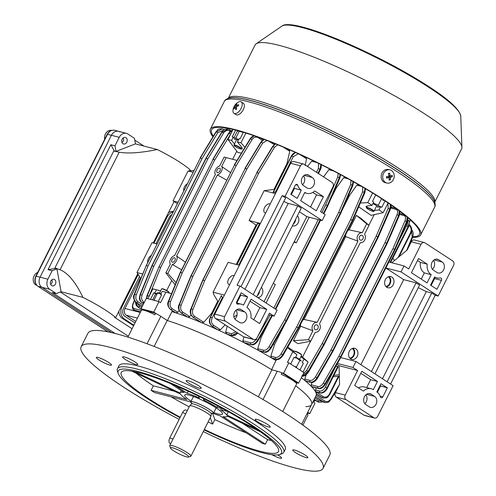 <?xml version="1.0" encoding="UTF-8"?>
<svg xmlns="http://www.w3.org/2000/svg" width="496" height="496" viewBox="0 0 496 496"><rect width="100%" height="100%" fill="white"/><g stroke="black" fill="none" stroke-linecap="round" stroke-linejoin="round"><path stroke-width="0.74" d="M367.424 207.88A3.894 0.608 -153.3 0 0 366.612 207.979A3.894 0.608 -153.3 0 0 369.024 209.74A3.894 0.608 -153.3 0 0 372.756 211.352A3.894 0.608 -153.3 0 0 373.482 211.432A3.894 0.608 -153.3 0 0 371.665 209.783A3.894 0.608 -153.3 0 0 367.424 207.88M366.612 207.979L366.463 207.533A4.228 0.657 26.7 0 1 366.463 207.421A4.228 0.657 26.7 0 1 367.344 207.433A4.228 0.657 26.7 0 1 371.678 209.343A4.228 0.657 26.7 0 1 374.021 211.222A4.228 0.657 26.7 0 1 373.928 211.29L373.482 211.432M81.17 346.716L87.928 333.275A135.377 21.024 26.7 0 1 116.089 333.721A135.377 21.024 26.7 0 1 254.876 394.835A135.377 21.024 26.7 0 1 329.815 454.931L323.057 468.373A135.377 21.024 -153.3 0 0 248.118 408.276A135.377 21.024 -153.3 0 0 109.331 347.163A135.377 21.024 -153.3 0 0 81.17 346.716A135.377 21.024 -153.3 0 0 179.143 419.374M203.279 431.576A135.377 21.024 -153.3 0 0 294.897 467.92A135.377 21.024 -153.3 0 0 323.057 468.373M306.119 457.597A8.463 1.314 26.7 0 1 297.445 453.778A8.463 1.314 26.7 0 1 292.758 450.021A8.463 1.314 26.7 0 1 294.519 450.052A8.463 1.314 26.7 0 1 303.192 453.871A8.463 1.314 26.7 0 1 307.88 457.628A8.463 1.314 26.7 0 1 306.119 457.597M277.785 454.9A8.463 1.314 26.7 0 1 278.901 455.595A8.463 1.314 26.7 0 1 281.579 458.137A8.463 1.314 26.7 0 1 271.864 454.689M267.561 424.44A8.463 1.314 26.7 0 1 270.239 426.982A8.463 1.314 26.7 0 1 265.608 425.959A8.463 1.314 26.7 0 1 257.796 421.916A8.463 1.314 26.7 0 1 255.118 419.38A8.463 1.314 26.7 0 1 259.749 420.397A8.463 1.314 26.7 0 1 267.561 424.44M199.504 388.219A8.463 1.314 26.7 0 1 190.83 384.4A8.463 1.314 26.7 0 1 186.149 380.643A8.463 1.314 26.7 0 1 187.91 380.674A8.463 1.314 26.7 0 1 196.583 384.493A8.463 1.314 26.7 0 1 201.264 388.25A8.463 1.314 26.7 0 1 199.504 388.219M143.995 310.273A111.687 17.348 -153.3 0 1 148.85 311.432A111.687 17.348 -153.3 0 1 155.614 313.323L154.864 314.817A12.691 1.972 -153.3 0 0 144.038 310.285A12.691 1.972 -153.3 0 0 141.397 310.242L127.881 337.119M109.703 365.031A8.463 1.314 26.7 0 1 101.029 361.212A8.463 1.314 26.7 0 1 96.348 357.455A8.463 1.314 26.7 0 1 98.103 357.486A8.463 1.314 26.7 0 1 106.783 361.305A8.463 1.314 26.7 0 1 111.464 365.062A8.463 1.314 26.7 0 1 109.703 365.031M179.986 417.694A91.382 14.192 26.7 0 1 118.234 373.469L117.471 371.262A93.074 14.458 26.7 0 1 117.459 368.708A93.074 14.458 26.7 0 1 136.822 369.018A93.074 14.458 26.7 0 1 232.24 411.029A93.074 14.458 26.7 0 1 283.755 452.346A93.074 14.458 26.7 0 1 281.703 453.859L279.477 454.565A91.382 14.192 26.7 0 1 262.483 452.78A91.382 14.192 26.7 0 1 204.116 429.914M117.459 368.708L118.966 365.719A93.074 14.458 26.7 0 1 138.322 366.029A93.074 14.458 26.7 0 1 233.74 408.047A93.074 14.458 26.7 0 1 285.262 449.364L283.755 452.346M135.092 362.006A8.463 1.314 26.7 0 1 137.764 364.548A8.463 1.314 26.7 0 1 133.133 363.531A8.463 1.314 26.7 0 1 125.321 359.488A8.463 1.314 26.7 0 1 122.648 356.946A8.463 1.314 26.7 0 1 127.28 357.963A8.463 1.314 26.7 0 1 135.092 362.006M118.234 373.469A91.382 14.192 26.7 0 1 137.231 371.268A91.382 14.192 26.7 0 1 236.79 415.902A91.382 14.192 26.7 0 1 279.477 454.565M131.694 371.101L180.501 394.103A26.232 4.073 26.7 0 0 186.8 399.534L151.094 390.309L153.351 385.832A87.997 13.665 26.7 0 1 136.183 373.215M151.094 390.309A87.997 13.665 -153.3 0 0 154.572 392.578L190.284 401.797A26.232 4.073 26.7 0 0 190.749 402.082M189.199 406.85A87.997 13.665 26.7 0 1 171.219 396.874M208.109 421.978A87.997 13.665 -153.3 0 0 212.598 424.092L214.855 419.61L212.635 413.509M246.245 432.872A87.997 13.665 26.7 0 1 214.855 419.61M213.268 413.41A26.232 4.073 26.7 0 0 220.038 415.822L262.434 443.405A87.997 13.665 -153.3 0 0 263.922 443.802A87.997 13.665 -153.3 0 0 265.36 444.162L267.617 439.685L242.414 423.28M180.228 417.217A87.997 13.665 26.7 0 1 121.247 372.484A87.997 13.665 26.7 0 1 139.55 372.775A87.997 13.665 26.7 0 1 229.76 412.498A87.997 13.665 26.7 0 1 278.473 451.558A87.997 13.665 26.7 0 1 260.164 451.267A87.997 13.665 26.7 0 1 204.352 429.443M191.096 401.202A21.154 3.286 26.7 0 1 184.717 395.052A21.154 3.286 26.7 0 1 189.119 395.12A21.154 3.286 26.7 0 1 210.8 404.668A21.154 3.286 26.7 0 1 222.512 414.061A21.154 3.286 26.7 0 1 218.11 413.986A21.154 3.286 26.7 0 1 213.77 412.604M210.267 417.682L212.598 424.092M134.738 371.653L180.11 393.037A26.232 4.073 26.7 0 1 180.178 392.77A26.232 4.073 26.7 0 1 184.258 392.534L170.345 383.482M188.207 391.257L187.184 393.291A26.232 4.073 26.7 0 1 199.355 398.003L198.698 396.205M187.184 393.291L175.274 385.535M153.351 385.832L174.58 391.313M260.295 431.712L227.118 416.07A26.232 4.073 26.7 0 1 227.044 416.342A26.232 4.073 26.7 0 1 222.971 416.578L265.36 444.162M228.104 411.562L220.422 409.578A26.232 4.073 26.7 0 1 226.728 415.009L256.475 429.028M204.445 399.032L203.887 400.142A26.232 4.073 26.7 0 1 216.944 407.315L223.504 409.008M203.887 400.142L203.267 398.449M271.424 440.529A87.997 13.665 26.7 0 1 267.617 439.685M155.614 313.323A12.691 1.972 26.7 0 1 160.816 316.343L167.189 320.49A96.46 14.979 26.7 0 1 271.895 369.836L258.335 396.806M154.132 346.456L167.189 320.49M271.895 369.836L277.264 371.225A12.691 1.972 26.7 0 1 281.97 372.874L281.22 374.368A12.691 1.972 -153.3 0 1 296.552 384.078L282.745 411.525M296.583 383.854L297.135 382.745A111.687 17.348 -153.3 0 0 281.97 372.874M301.673 424.26L311.569 404.587A96.46 14.979 26.7 0 0 295.684 385.801A96.46 14.979 26.7 0 1 311.569 404.587A96.46 14.979 26.7 0 1 305.815 406.602M307.718 412.238A12.691 1.972 26.7 0 1 307.954 412.461L307.204 413.955A12.691 1.972 -153.3 0 1 307.892 415.233L302.901 425.146M228.383 411.717L226.728 415.009M217.676 405.858L216.944 407.315M352.985 348.254A5.754 4.619 -75.5 0 1 353.977 355.601A5.754 4.619 -75.5 0 1 350.3 358.651M357.194 356.432A5.754 4.619 -75.5 0 1 351.807 359.439A5.754 4.619 -75.5 0 1 349.302 351.298A5.754 4.619 -75.5 0 1 354.683 348.291A5.754 4.619 -75.5 0 1 357.194 356.432M432.022 262.328A5.921 4.755 -75.5 0 1 437.565 259.234A5.921 4.755 -75.5 0 1 438.712 259.743L442.19 262.006A5.921 4.755 -75.5 0 1 443.932 269.167A5.921 4.755 -75.5 0 1 438.08 272.967A5.921 4.755 -75.5 0 1 436.933 272.459L433.454 270.196A5.921 4.755 -75.5 0 1 432.022 262.328M364.424 396.738A5.921 4.755 -75.5 0 1 369.96 393.644A5.921 4.755 -75.5 0 1 371.107 394.153L374.592 396.416A5.921 4.755 -75.5 0 1 376.328 403.577A5.921 4.755 -75.5 0 1 370.481 407.377A5.921 4.755 -75.5 0 1 369.328 406.869L365.85 404.606A5.921 4.755 -75.5 0 1 364.424 396.738M389.038 276.563A5.754 4.619 -75.5 0 1 390.036 283.917A5.754 4.619 -75.5 0 1 386.353 286.967M393.247 284.747A5.754 4.619 -75.5 0 1 387.866 287.748A5.754 4.619 -75.5 0 1 385.361 279.614A5.754 4.619 -75.5 0 1 390.743 276.607A5.754 4.619 -75.5 0 1 393.247 284.747M385.851 267.976L401.041 271.901L404.042 265.924L388.852 262.006M404.042 265.924L408.685 268.944L421.079 244.305A3.385 2.716 -75.5 0 1 424.241 242.538A3.385 2.716 -75.5 0 1 424.898 242.823L452.73 260.939A3.385 2.716 -75.5 0 1 453.549 265.434L438.154 296.05L401.041 271.901M391.797 262.762L407.179 249.996L411.308 241.781A3.385 2.716 -75.5 0 1 414.47 240.014L424.241 242.538M345.21 395.138L357.604 370.5L339.047 365.707L339.574 384.406L335.445 392.615L345.21 395.138A3.385 2.716 -75.5 0 0 346.028 399.633L373.866 417.75A3.385 2.716 -75.5 0 0 374.523 418.041A3.385 2.716 -75.5 0 0 377.685 416.274L393.086 385.659L355.973 361.503L340.764 357.579M431.198 274.679A10.999 8.829 -75.5 0 1 427.242 264.176L418.55 258.515L411.413 272.701L427.068 282.894L431.198 274.679L424.359 272.912A10.999 8.829 -75.5 0 1 420.41 262.409L427.242 264.176M441.434 280.345A1.693 1.358 104.5 0 0 440.696 277.952A1.693 1.358 104.5 0 0 440.175 277.946A10.999 8.829 -75.5 0 1 436.809 277.884A10.999 8.829 -75.5 0 1 434.676 276.942L430.547 285.157L436.926 289.304L441.434 280.345L434.595 278.578A1.693 1.358 104.5 0 0 434.794 277.363M374.523 418.041L364.752 415.518A3.385 2.716 -75.5 0 1 364.095 415.226L336.263 397.116A3.385 2.716 -75.5 0 1 335.445 392.615M438.154 296.05L435.221 295.294L390.588 384.034M387.351 387.872L380.971 383.724L376.842 391.939A10.999 8.829 -75.5 0 1 380.389 396.819A1.693 1.358 104.5 0 0 381.263 397.718A1.693 1.358 104.5 0 0 382.844 396.837L387.351 387.872L379.955 385.745M377.493 381.461L361.838 371.268L354.702 385.454L363.401 391.115A10.999 8.829 -75.5 0 1 371.231 388.728A10.999 8.829 -75.5 0 1 373.364 389.67L377.493 381.461L370.655 379.694L360.821 373.29M337.392 363.456L352.966 367.48L355.973 361.503M352.966 367.48L357.604 370.5M339.047 365.707L336.902 364.312L339.047 365.707M365.843 394.835A5.921 4.755 -75.5 0 1 364.827 403.663M433.448 260.425A5.921 4.755 -75.5 0 1 432.425 269.254M360.883 364.703L403.67 279.632L385.826 268.026M435.221 295.294L431.743 293.031L426.312 291.629L418.277 287.668M387.109 381.771L431.743 293.031M374.933 373.848L419.566 285.107L416.082 282.838L403.67 279.632M371.454 371.578L416.082 282.838M382.49 378.764L426.312 291.629M366.699 387.562L370.655 379.694M358.465 387.909A10.999 8.829 -75.5 0 1 364.393 386.961L371.231 388.728M377.388 392.324L380.513 386.105M431.105 285.516L434.595 278.578M421.247 279.105L424.359 272.912M420.41 262.409L417.527 260.536M235.371 146.605A3.894 0.608 -153.3 0 0 241.006 148.998A3.894 0.608 -153.3 0 0 239.859 147.765A3.894 0.608 -153.3 0 0 236.022 145.805A3.894 0.608 -153.3 0 0 234.137 145.545A3.894 0.608 -153.3 0 0 235.371 146.605M234.137 145.545L233.988 145.099A4.228 0.657 26.7 0 1 233.988 144.987A4.228 0.657 26.7 0 1 236.301 145.495A4.228 0.657 26.7 0 1 240.207 147.517A4.228 0.657 26.7 0 1 241.546 148.788A4.228 0.657 26.7 0 1 241.453 148.856L241.006 148.998M410.57 220.112L409.963 221.321A115.915 18.005 26.7 0 1 409.045 221.142M390.147 262.341L408.127 226.591L407.768 219.815M408.202 220.112L409.963 221.321M372.911 203.608A6.132 0.955 26.7 0 1 376.706 205.803A6.132 0.955 26.7 0 1 377.803 207.427M381.585 198.654L378.25 205.294L373.19 203.05M379.75 207.353L378.25 205.294M382.782 199.429L383.092 200.7M161.671 288.883L162.118 288.746A3.894 0.608 26.7 0 1 167.753 291.133A3.894 0.608 26.7 0 1 168.981 292.2L169.136 292.64A4.228 0.657 -153.3 0 0 167.797 291.487A4.228 0.657 -153.3 0 0 161.671 288.883A4.228 0.657 -153.3 0 0 161.578 288.951L159.483 293.117M169.006 293.018L169.136 292.758A4.228 0.657 -153.3 0 0 169.136 292.64M287.767 347.132L294.171 351.311L294.593 351.174A3.894 0.608 26.7 0 1 295.312 351.255A3.894 0.608 26.7 0 1 299.045 352.867A3.894 0.608 26.7 0 1 301.456 354.634L301.611 355.074A4.228 0.657 -153.3 0 0 298.989 353.152A4.228 0.657 -153.3 0 0 294.934 351.397A4.228 0.657 -153.3 0 0 294.147 351.317A4.228 0.657 -153.3 0 0 294.054 351.385L293.725 352.042M299.516 359.352L301.611 355.186A4.228 0.657 -153.3 0 0 301.611 355.074M125.972 137.721A3.385 2.716 -75.5 0 1 126.964 141.813A3.385 2.716 -75.5 0 1 123.622 143.989A3.385 2.716 -75.5 0 1 122.965 143.697A3.385 2.716 -75.5 0 1 121.973 139.605A3.385 2.716 -75.5 0 1 125.314 137.435A3.385 2.716 -75.5 0 1 125.972 137.721M54.616 279.601A3.385 2.716 -75.5 0 1 55.608 283.693A3.385 2.716 -75.5 0 1 52.266 285.863A3.385 2.716 -75.5 0 1 51.609 285.572A3.385 2.716 -75.5 0 1 50.617 281.48A3.385 2.716 -75.5 0 1 53.959 279.31A3.385 2.716 -75.5 0 1 54.616 279.601M143.945 146.084L134.757 140.108M115.103 333.467L52.179 292.522L56.308 293.589L49.73 289.311L41.918 287.289A7.614 6.113 -75.5 0 1 40.077 277.171A7.614 6.113 104.5 0 0 41.918 287.289L111.575 332.618L41.918 287.289L38.006 286.279L108.06 331.867M128.321 336.238L60.369 292.02M116.008 151.404L114.991 145.787L119.251 137.311A7.614 6.113 104.5 0 1 126.368 133.337A7.614 6.113 104.5 0 1 127.85 133.988L134.428 138.272L135.445 143.89L116.008 151.404L113.708 151.075L54.944 267.902L60.066 269.743C68.002 272.961 75.628 282.174 82.95 297.389A43.152 6.702 26.7 0 1 115.698 317.601L137.745 273.767M172.875 212.102A9.306 7.471 104.5 0 0 167.14 216.988L153.958 243.195M121.328 306.398L122.072 306.59L138.21 274.505M122.072 306.59A9.306 7.471 104.5 0 0 124.322 318.959L133.883 325.184M156.004 243.722L169.26 217.372A5.921 4.755 -75.5 0 1 171.492 214.855M139.5 276.539L123.436 308.469A5.921 4.755 104.5 0 0 124.868 316.343L135.011 322.939M153.214 243.003L174.065 201.543M119.251 137.311L111.433 135.296A7.614 6.113 -75.5 0 1 118.556 131.316A7.614 6.113 104.5 0 0 111.433 135.296L40.077 277.171L47.895 279.192L52.154 270.723L48.025 269.657L110.862 144.72L114.991 145.787M189.491 170.884L190.055 169.75A43.152 6.702 -153.3 0 0 157.306 149.538C140.653 152.892 127.943 153.779 119.189 152.191L113.708 151.075M48.025 269.657L55.242 268.441L54.944 267.902M114.322 150.97L110.862 144.72M132.091 328.749L114.489 317.291L115.698 317.601M118.897 311.234A9.306 7.471 104.5 0 0 122.369 318.451L133.598 325.76M173.191 211.482A9.306 7.471 104.5 0 0 168.466 212.679M189.875 170.109L190.886 170.767M157.306 149.538L135.445 143.89M52.154 270.723L56.928 268.875L55.242 268.441M56.928 268.875L61.089 291.741L82.95 297.389M61.089 291.741L56.308 293.589M47.895 279.192A7.614 6.113 104.5 0 0 49.73 289.311M233.994 113.348L236.115 114.681A6.77 3.472 -57.9 0 0 239.599 114.086A6.77 3.472 -57.9 0 0 243.889 108.233A6.77 3.472 -57.9 0 0 243.307 103.211L241.186 101.878A6.77 3.472 -57.9 0 0 237.708 102.474A6.77 3.472 -57.9 0 0 237.652 102.511A10.999 10.999 0 0 0 233.027 109.889A6.77 3.472 -57.9 0 0 232.946 110.757A6.77 3.472 -57.9 0 0 233.994 113.348A6.77 3.472 -57.9 0 0 237.472 112.753A6.77 3.472 -57.9 0 0 242.234 104.476A6.77 3.472 -57.9 0 0 241.186 101.878M233.988 107.824A10.763 7.979 20.1 0 0 233.951 108.382A10.763 7.979 20.1 0 0 233.963 108.953A10.974 7.136 1.3 0 1 235.414 107.489A10.974 6.144 55.9 0 0 235.736 109.734A10.763 3.298 -21.5 0 1 236.759 109.046A10.974 6.144 -124.1 0 1 236.431 106.795A10.974 7.136 1.3 0 1 238.626 105.797A10.763 2.455 -100.3 0 1 238.632 105.22A10.763 2.455 -100.3 0 1 238.65 104.668A10.974 7.136 -178.7 0 0 236.456 105.667A10.974 6.144 -124.1 0 1 236.877 103.887A10.763 8.823 -138.6 0 0 235.854 104.575A10.974 6.144 55.9 0 0 235.439 106.355A10.974 7.136 -178.7 0 0 233.988 107.824L234.85 107.967M237.429 106.274L236.456 105.667M236.592 108.227L235.414 107.489M236.443 106.987L235.439 106.355M237.274 106.349L237.001 106.008M236.493 105.369L235.854 104.575M50.573 284.233A2.536 2.04 104.5 0 0 51.317 283.774A2.536 2.04 104.5 0 0 52.111 280.68L51.913 280.079A3.385 2.716 104.5 0 0 51.813 279.818M36.816 285.367A6.77 5.431 -75.5 0 1 35.724 284.847A6.77 5.431 -75.5 0 1 34.088 275.857A6.77 5.431 -75.5 0 1 37.665 272.478M52.111 280.68A2.536 2.04 104.5 0 0 51.683 279.918M50.635 284.382A3.385 2.716 104.5 0 0 50.846 284.202L51.317 283.774M121.929 142.352A2.536 2.04 104.5 0 0 122.673 141.893A2.536 2.04 104.5 0 0 123.473 138.806L123.268 138.204A3.385 2.716 104.5 0 0 123.169 137.944M104.699 139.196A6.77 5.431 -75.5 0 1 105.443 133.976A6.77 5.431 -75.5 0 1 111.557 130.392M123.473 138.806A2.536 2.04 104.5 0 0 123.045 138.043M121.991 142.507A3.385 2.716 104.5 0 0 122.202 142.327L122.673 141.893M314.458 326.182A2.536 2.04 104.5 0 0 315.561 329.772A2.536 2.04 104.5 0 0 317.936 328.445A2.536 2.04 104.5 0 0 316.826 324.855A2.536 2.04 104.5 0 0 314.458 326.182M359.519 236.573A2.536 2.04 104.5 0 0 360.629 240.163A2.536 2.04 104.5 0 0 363.004 238.836A2.536 2.04 104.5 0 0 361.894 235.247A2.536 2.04 104.5 0 0 359.519 236.573M310.75 341.192L315.233 332.289A5.078 4.073 104.5 0 0 319.672 329.573A5.078 4.073 104.5 0 0 319.48 323.845L360.294 242.687A5.078 4.073 104.5 0 0 364.74 239.971A5.078 4.073 104.5 0 0 364.548 234.236L369.018 225.345L366.699 223.839L362.229 232.723A5.078 4.073 104.5 0 0 357.783 235.439A5.078 4.073 104.5 0 0 357.976 241.174L317.161 322.332A5.078 4.073 104.5 0 0 312.716 325.047A5.078 4.073 104.5 0 0 312.908 330.782L308.431 339.679L310.75 341.192L297.922 343.666L293.378 340.709L300.657 326.238L300.471 324.52M172 259.668A2.536 1.463 -56.9 0 0 172.081 262.173A2.536 1.463 -56.9 0 0 174.927 260.425A2.536 1.463 -56.9 0 0 174.846 257.92A2.536 1.463 -56.9 0 0 172 259.668M217.068 170.06A2.536 1.463 -56.9 0 0 217.149 172.565A2.536 1.463 -56.9 0 0 219.995 170.816A2.536 1.463 -56.9 0 0 219.914 168.311A2.536 1.463 -56.9 0 0 217.068 170.06M181.573 269.75L172.317 264.523A5.078 2.92 -56.9 0 0 176.396 260.803A5.078 2.92 -56.9 0 0 176.564 256.072L185.392 262.155M226.641 180.147L217.384 174.914A5.078 2.92 -56.9 0 0 221.464 171.194A5.078 2.92 -56.9 0 0 221.631 166.464L230.46 172.552M349.717 358.056A5.078 4.073 104.5 0 0 353.518 355.297A5.078 4.073 104.5 0 0 352.185 348.49M258.075 293.998A5.078 4.073 104.5 0 0 258.41 293.409A5.078 4.073 104.5 0 0 258.689 292.783M385.77 286.366A5.078 4.073 104.5 0 0 389.571 283.613A5.078 4.073 104.5 0 0 388.238 276.805M294.128 222.313A5.078 4.073 104.5 0 0 294.469 221.724A5.078 4.073 104.5 0 0 294.742 221.098M234.118 275.764A5.078 2.92 -56.9 0 0 228.501 279.31A5.078 2.92 -56.9 0 0 228.662 284.326A5.078 2.92 -56.9 0 0 229.667 284.611M151.02 255.564A5.078 2.92 -56.9 0 0 148.391 258.627A5.078 2.92 -56.9 0 0 147.684 262.192M270.171 204.079A5.078 2.92 -56.9 0 0 264.554 207.626A5.078 2.92 -56.9 0 0 264.715 212.641A5.078 2.92 -56.9 0 0 265.72 212.927M187.073 183.873A5.078 2.92 -56.9 0 0 184.444 186.942A5.078 2.92 -56.9 0 0 183.737 190.507M345.538 234.912L345.724 236.635L304.067 319.455L302.665 320.162M366.699 223.839L356.407 215.394L349.134 229.846L347.727 230.553M356.407 215.394L360.952 218.352L369.018 225.345M358.707 206.857L371.07 215.351L383.203 212.654L388.089 202.945M140.356 277.89L124.973 308.481A5.078 4.073 104.5 0 0 126.201 315.227L135.761 321.445M312.908 330.782L300.657 326.238M293.378 340.709L308.431 339.679M304.067 319.455L317.161 322.332M357.976 241.174L345.724 236.635M237.014 160.419L224.149 157.071L219.678 165.962A5.078 2.92 -56.9 0 0 215.599 169.682A5.078 2.92 -56.9 0 0 215.431 174.412L174.611 255.57A5.078 2.92 -56.9 0 0 170.531 259.29A5.078 2.92 -56.9 0 0 170.364 264.015L165.887 272.918L167.84 273.42L176.03 282.695M175.144 284.859L165.887 272.918M217.384 174.914L176.564 256.072M226.102 157.579L221.631 166.464M301.351 377.729A96.46 14.979 26.7 0 1 305.071 380.699A96.46 14.979 26.7 0 1 305.406 380.978A96.46 14.979 26.7 0 1 311.345 386.415A96.46 14.979 26.7 0 1 311.593 386.675A96.46 14.979 26.7 0 1 315.4 391.542A96.46 14.979 26.7 0 1 315.512 391.747A96.46 14.979 26.7 0 1 316.287 393.836L316.51 392.038M339.301 374.722L333.87 375.422M172.571 310.843L171.938 311.606A96.46 14.979 26.7 0 1 175.528 312.765A96.46 14.979 26.7 0 1 176.03 312.926A96.46 14.979 26.7 0 1 187.234 316.932A96.46 14.979 26.7 0 1 187.823 317.155A96.46 14.979 26.7 0 1 200.961 322.412A96.46 14.979 26.7 0 1 201.661 322.704A96.46 14.979 26.7 0 1 217.285 329.592A96.46 14.979 26.7 0 1 218.054 329.945A96.46 14.979 26.7 0 1 226.939 334.13A96.46 14.979 26.7 0 1 227.745 334.521A96.46 14.979 26.7 0 1 243.852 342.587L242.866 340.721L243.951 336.97M323.566 176.88L328.867 169.725L330.057 169.148M309.188 217.223L296.341 242.767L294.326 241.459M293.985 242.141L296.341 242.767M266.054 302.988L275.311 284.586L273.296 283.272M237.386 332.766L231.861 335.451L226.939 334.13L225.661 332.184L227.199 326.021M233.889 316.857L237.045 315.09M225.122 324.787L220.491 329.747L218.054 329.945L212.269 326.219C209.628 324.006 209.058 321.005 210.571 317.211L221.371 295.666L210.273 317.198C209.324 320.695 208.221 322.685 211.966 326.114A1.271 0.756 123.4 0 1 211.842 325.99M226.362 325.593L225.017 324.998M394.475 260.536L392.882 258.087M307.377 166.613L311.668 161.181L313.019 160.648M335.662 366.47L337.813 366.296L338.074 367.065L327.41 388.263L327.007 387.884L337.85 366.321M337.813 366.296L326.969 387.86C324.905 391.394 322.574 393.03 319.976 392.77L315.4 391.542L316.064 387.841M239.407 265.255L228.104 262.334L213.082 292.206L213.857 294.717L218.066 301.711M274.567 189.367L264.157 190.65L249.135 220.522L256.072 224.998L236.239 264.436M288.79 149.47L289.763 151.292L286.868 163.767L273.966 189.422M217.75 301.19L211.755 313.112L203.763 322.295L201.661 322.704L193.235 317.266C190.762 315.27 190.111 312.461 191.289 308.847L202.969 280.097L191.208 308.828C190.018 312.437 190.638 315.239 193.049 317.217L200.558 322.146M211.755 313.112A93.074 14.458 26.7 0 1 212.226 313.317M221.402 295.678L222.84 298.183M256.544 225.203A93.074 14.458 -153.3 0 0 256.072 224.998M236.747 264.566L257.598 223.113L260.04 224.229M286.868 163.767A93.074 14.458 26.7 0 1 287.339 163.971M305.976 157.288L306.491 158.745L305.195 165.571M276.204 192.088L273.135 192.212L291.394 155.905L292.9 153.859L295.362 152.408M314.216 401.227L313.689 402.281L315.01 403.198L309.752 413.652A149.761 23.262 26.7 0 1 307.601 413.162M307.737 412.25L309.752 413.652M338.904 376.297L329.722 394.556C327.199 397.048 329.294 397.848 323.181 398.096L316.287 393.836A96.46 14.979 26.7 0 1 316.312 394.01A96.46 14.979 26.7 0 1 316.274 395.064A96.46 14.979 26.7 0 1 316.076 395.622L311.569 404.587M300.849 356.711L308.09 361.999L301.227 355.954M287.438 347.702L296.912 354.721L293.806 352.11L293.099 351.391L293.874 351.738M292.69 351.974L287.426 362.427L288.821 362.849L283.563 373.302A149.761 23.262 26.7 0 1 298.642 383.117L297.104 382.813M171.938 311.606L167.431 320.565A96.46 14.979 26.7 0 1 271.622 369.669L276.514 359.408M271.622 369.669L273.711 370.307M281.437 372.657L283.563 373.302M303.025 372.074L308.09 361.999M288.821 362.849A149.761 23.262 -153.3 0 1 303.899 372.663L298.642 383.117M299.981 370.041L303.378 363.289L302.219 362.533L303.868 359.247M296.912 354.721L295.256 358.007L294.097 357.25L290.687 364.027M271.82 315.568L257.653 340.126C255.583 343.319 253.357 344.77 250.982 344.484L243.852 342.587A96.46 14.979 26.7 0 1 244.584 342.972A96.46 14.979 26.7 0 1 258.54 350.48A96.46 14.979 26.7 0 1 259.179 350.833A96.46 14.979 26.7 0 1 271.504 357.926A96.46 14.979 26.7 0 1 272.068 358.261A96.46 14.979 26.7 0 1 276.129 360.71M270.847 356.147L275.64 357.424A1.271 1.004 -75 0 0 275.931 359.11L276.204 359.284A1.271 1.035 103.9 0 0 276.464 359.395L272.068 358.261L276.204 359.284C278.498 359.519 280.674 358.038 282.732 354.838L298.195 327.856L282.615 354.758C280.538 357.951 278.312 359.402 275.931 359.11L271.504 357.926L270.847 356.147L274.431 344.819A93.074 14.458 26.7 0 0 273.327 344.174M158.28 301.456L161.622 294.816L160.642 294.562L162.297 291.276L171.529 293.675M147.895 298.747L152.873 288.846L160.623 290.854M142.743 310.019L141.038 308.841A149.761 23.262 26.7 0 1 153.735 312.12L156.178 313.627M165.85 292.2L160.592 302.653L158.993 301.667A149.761 23.262 -153.3 0 0 146.295 298.387L141.038 308.841M158.993 301.667L153.735 312.12M165.038 319.089L167.431 320.565M156.432 289.763L154.783 293.049L156.835 294.388M154.783 293.049L153.803 292.801L155.595 293.961M153.803 292.801L150.499 299.373M179.13 310.552L177.742 312.263L176.03 312.926L170.81 309.566C168.33 307.57 167.673 304.761 168.845 301.146L180.513 272.391L168.745 301.115C167.561 304.73 168.169 307.526 170.581 309.51L175.249 312.579M367.741 208.971L365.899 206.652L367.307 205.97L372.025 205.375L367.796 202.628L372.632 193.018M245.892 133.052L240.963 142.854L237.404 141.937L241.242 146.556L242.358 149.054L240.25 148.912M391.046 206.516A96.46 14.979 26.7 0 1 392.125 207.396M275.057 143.952A96.46 14.979 26.7 0 1 275.088 143.964L274.021 143.282M316.479 392.181L323.194 396.602A1.271 0.75 -56.7 0 1 321.879 397.519L321.706 397.476A1.271 0.707 122.7 0 1 321.582 397.426L316.312 394.01L323.107 398.077M311.252 384.791L317.948 386.57A1.271 1.004 104.9 0 0 318.246 388.25L318.463 388.393A1.271 1.029 104.1 0 0 318.717 388.504L311.724 386.75L318.463 388.393C320.769 388.641 322.952 387.159 325.01 383.96L340.485 356.984L324.917 383.898C322.84 387.091 320.621 388.542 318.246 388.25L311.345 386.415L311.252 384.791L311.947 382.466M315.493 389.961L319.684 391.09A1.271 1.004 -75 0 0 319.976 392.77L320.174 392.9A1.271 1.035 103.9 0 0 320.435 393.012L315.58 391.809L320.174 392.9C322.673 393.099 324.954 391.425 327.007 387.884L325.382 387.109L335.804 366.395M225.661 332.184L231.57 333.765A1.271 1.004 -75 0 0 231.861 335.451L232.072 335.587A1.271 1.035 103.9 0 0 232.333 335.699L227.745 334.521L232.072 335.587L237.435 332.804M217.285 329.592L211.966 326.114A1.271 0.756 123.4 0 0 212.102 326.176L217.285 329.592M236.766 151.156L232.674 159.29M171.734 280.463L166.687 290.495M233.039 129.456L227.986 139.5L237.813 152.545L241.459 153.084M191.041 314.991L189.708 316.597L187.823 317.155L181.449 313.044C178.969 311.042 178.318 308.239 179.49 304.625L191.189 275.881L179.397 304.6C178.213 308.208 178.827 311.004 181.238 312.988L186.899 316.708M335.718 187.631A93.074 14.458 26.7 0 1 336.325 187.965L343.74 177.661L344.993 177.06M260.301 336.809A93.074 14.458 26.7 0 1 261.218 337.311L269.768 320.311M336.325 187.965L330.764 199.026M242.866 340.721L250.691 342.798A1.271 1.004 -75.1 0 0 250.982 344.484L251.205 344.627A1.271 1.029 104 0 0 251.46 344.739L244.584 342.972L251.205 344.627C253.506 344.869 255.688 343.387 257.746 340.188L271.858 315.58M257.734 348.663L263.649 350.238A1.271 1.004 -75.1 0 0 263.94 351.918L264.194 352.086A1.271 1.035 104 0 0 264.449 352.197L259.179 350.833L264.194 352.086C266.488 352.321 268.671 350.839 270.723 347.64L286.161 320.633L270.618 347.566C268.541 350.759 266.321 352.21 263.94 351.918L258.54 350.48L257.734 348.663L261.218 337.311M348.731 194.996A93.074 14.458 26.7 0 1 349.544 195.474L356.853 185.144L358.633 184.686M349.544 195.474L342.017 210.434M284.94 323.919L274.431 344.819M374.213 214.65L368.888 225.234M310.552 341.229L302.554 357.126M390.786 208.109L392.2 207.464M304.835 379.037L310.031 380.42A1.271 1.004 105 0 0 310.322 382.106L310.577 382.267A1.271 1.029 104 0 0 310.831 382.379L305.573 381.071L310.577 382.267C312.877 382.509 315.053 381.027 317.111 377.828L332.58 350.846L317.006 377.754C314.929 380.947 312.703 382.397 310.322 382.106L305.071 380.699L304.835 379.037L306.181 374.728M240.963 142.854L244.968 147.287M227.986 139.5L231.545 140.424L234.496 143.976M360.394 202.988L367.796 202.628M374.393 210.484L378.981 209.907L383.203 212.654M231.545 140.424L233.201 137.138L235.147 138.403M237.404 141.937L239.06 138.651L240.039 138.899L243.369 132.277M375.732 194.94L372.515 201.339L373.674 202.089L372.025 205.375M378.981 209.907L380.637 206.621L378.38 206.038M236.952 130.448L237.9 131.062M233.201 137.138L232.221 136.884L235.631 130.101M385.045 200.911L381.796 207.371L380.637 206.621M222.307 128.799L216.244 131.762L200.44 157.833L216.324 131.781L222.388 128.817L223.715 129.4A1.271 0.713 -57.2 0 1 223.839 129.456L224.167 129.667M223.2 130.355L217.856 132.63L215.971 131.775C218.624 129.518 216.417 128.929 222.227 128.774L223.839 129.456A1.271 0.713 -57.2 0 1 224.037 129.747M228.092 129.109L222.022 132.072L206.224 158.15L222.115 132.097L228.179 129.134L229.512 129.716A1.271 0.713 -57.2 0 1 229.636 129.772L231.111 130.721M223.64 132.947L221.749 132.085C224.397 129.828 222.189 129.239 227.999 129.084L229.636 129.772A1.271 0.713 -57.2 0 1 229.66 131.012C227.397 129.878 225.389 130.516 223.64 132.947L207.781 159.005L153.754 266.426L142.054 295.17C141.1 298.102 141.639 300.39 143.66 302.014L144.274 302.411M232.686 130.157L228.954 133.133L213.156 159.21L229.053 133.157L232.643 130.25M254.033 135.749L250.443 138.682L234.651 164.759L250.542 138.706L254.157 135.792M264.145 139.419L261.094 142.16L245.297 168.237L261.187 142.185L264.25 139.457M275.478 143.877L272.899 146.388L257.102 172.465L272.986 146.413L275.565 143.908M273.352 192.386L291.691 155.918L295.511 152.477M295.449 152.446L291.66 155.911L273.321 192.38M318.01 173.265L320.019 169.272L320.993 164.56M320.9 164.511L319.976 169.248L317.967 173.24M340.089 174.412L339.351 177.686L327.354 205.573L339.444 177.748L340.206 174.48M353.04 181.511L352.315 185.132L340.293 213.001L352.42 185.2L353.183 181.598M365.006 188.418L364.312 192.324L352.296 220.199L364.43 192.398L365.168 188.511M390.433 204.544L389.825 208.928L377.809 236.803L389.943 209.002L390.606 204.662M399.299 210.893L398.703 215.32L386.719 243.214L398.809 215.388L399.466 211.017M407.247 217.186L406.615 221.458L394.593 249.333L406.708 221.526L407.39 217.31M407.731 219.796L408.09 226.567L408.53 226.97C409.894 223.392 409.708 221.055 407.979 219.951L407.892 219.902M142.674 310.012L138.105 307.067L135.526 301.94M135.464 301.878L137.925 307.024L142.426 309.988M142.302 306.33L136.586 302.641C134.106 300.644 133.455 297.836 134.627 294.221L146.332 265.478L134.546 294.196C133.362 297.811 133.982 300.607 136.4 302.591L142.253 306.429M143.604 303.744L142.383 302.957C139.897 300.954 139.246 298.146 140.418 294.531L152.117 265.788L140.325 294.506C139.14 298.121 139.754 300.917 142.166 302.901L142.036 302.839A1.271 0.75 123.3 0 1 141.912 302.715M146.748 298.487L147.355 295.597L159.024 266.842L147.256 295.573L146.63 298.462M221.371 295.666L210.54 317.204C209.021 320.993 209.541 323.987 212.102 326.176L212.269 326.219A1.271 0.707 -57.2 0 0 213.553 325.277L220.491 329.747M301.717 375.887C304.011 376.123 306.187 374.641 308.245 371.442L323.677 344.435L308.128 371.361L302.324 375.801M315.431 396.905L324.706 402.554L315.493 396.781M316.157 395.442L324.719 401.053A1.271 0.744 -56.7 0 1 323.404 401.977L323.218 401.927A1.271 0.713 122.8 0 1 323.094 401.878L324.626 402.535M314.848 398.059L318.947 400.749A1.271 0.75 -56.7 0 1 317.638 401.667L317.421 401.611A1.271 0.713 122.8 0 1 317.297 401.562L314.123 399.509L318.934 402.244L314.179 399.398M317.198 401.469A1.271 0.713 122.8 0 0 317.297 401.562L318.841 402.219M133.92 310.074L140.523 311.984M140.591 311.854L133.784 309.988M349.134 229.846L362.229 232.723M172.317 264.523L167.84 273.42M142.55 273.997L136.97 272.552L151.993 242.687L156.866 243.945M136.97 272.552L140.721 278.467M192.919 172.255L188.052 171.002L173.03 200.868L177.171 203.565M177.897 202.126L173.03 200.868M188.052 171.002L193.787 170.525M264.157 190.65L275.46 193.57M249.135 220.522L260.437 223.436M213.082 292.206L224.384 295.126M339.345 376.259L333.194 376.768M234.782 139.686A6.132 0.955 26.7 0 1 236.462 139.512A6.132 0.955 26.7 0 1 238.285 140.188M238.911 130.981L239.221 131.297L235.879 137.944L233.759 138.204M234.025 137.671L237.1 131.552L238.564 130.882M238.502 139.754L235.879 137.944M239.221 131.297L243.276 132.457M296.825 367.964L296.527 366.978L294.326 366.346M295.697 357.132A6.132 0.955 26.7 0 1 300.818 360.487L301.227 361.082L299.869 360.325L296.527 366.978M295.554 357.418L299.869 360.325M295.672 219.238A5.754 4.619 -75.5 0 1 294.928 222.028A5.754 4.619 -75.5 0 1 293.192 224.167M297.426 215.76A5.754 4.619 -75.5 0 1 298.146 222.859A5.754 4.619 -75.5 0 1 292.764 225.86A5.754 4.619 -75.5 0 1 292.398 225.748M235.947 310.304A5.921 4.755 -75.5 0 1 236.356 317.229A5.921 4.755 -75.5 0 1 234.93 319.133M246.121 319.753A5.921 4.755 -75.5 0 1 240.585 322.846A5.921 4.755 -75.5 0 1 239.438 322.338L235.953 320.075A5.921 4.755 -75.5 0 1 234.217 312.914A5.921 4.755 -75.5 0 1 240.064 309.113A5.921 4.755 -75.5 0 1 241.211 309.622L244.695 311.885A5.921 4.755 -75.5 0 1 246.121 319.753M303.552 175.894A5.921 4.755 -75.5 0 1 303.955 182.819A5.921 4.755 -75.5 0 1 302.529 184.723M313.726 185.343A5.921 4.755 -75.5 0 1 308.183 188.437A5.921 4.755 -75.5 0 1 307.036 187.928L303.558 185.665A5.921 4.755 -75.5 0 1 301.816 178.504A5.921 4.755 -75.5 0 1 307.669 174.704A5.921 4.755 -75.5 0 1 308.816 175.212L312.294 177.475A5.921 4.755 -75.5 0 1 313.726 185.343M259.619 290.923A5.754 4.619 -75.5 0 1 258.875 293.713A5.754 4.619 -75.5 0 1 257.139 295.858M261.367 287.444A5.754 4.619 -75.5 0 1 262.086 294.543A5.754 4.619 -75.5 0 1 257.864 297.656M274.102 316.157L269.464 313.137L257.071 337.782A3.385 2.716 -75.5 0 1 253.902 339.549A3.385 2.716 -75.5 0 1 253.245 339.258L225.413 321.141A3.385 2.716 -75.5 0 1 224.595 316.646L239.996 286.031L277.109 310.18L274.102 316.157L268.652 314.749M332.934 186.942L320.54 211.581L325.178 214.601L322.177 220.577L285.064 196.422L300.458 165.807A3.385 2.716 -75.5 0 1 303.626 164.04A3.385 2.716 -75.5 0 1 304.284 164.331L332.115 182.447A3.385 2.716 -75.5 0 1 332.934 186.942M246.946 307.402A10.999 8.829 -75.5 0 1 250.902 317.905L259.6 323.566L266.736 309.38L251.075 299.193L246.946 307.402M236.71 301.735A1.693 1.358 104.5 0 0 237.448 304.129A1.693 1.358 104.5 0 0 237.968 304.141A10.999 8.829 -75.5 0 1 241.335 304.197A10.999 8.829 -75.5 0 1 243.468 305.139L247.597 296.924L241.217 292.776L236.71 301.735M253.902 339.549L244.137 337.026A3.385 2.716 -75.5 0 1 243.48 336.734L215.642 318.618A3.385 2.716 -75.5 0 1 214.824 314.123L290.687 163.283A3.385 2.716 -75.5 0 1 293.855 161.516L303.626 164.04M239.996 286.031L237.063 285.274L282.131 195.666L285.064 196.422M290.792 194.209L297.172 198.357L301.301 190.148A10.999 8.829 -75.5 0 1 297.755 185.262A1.693 1.358 104.5 0 0 296.881 184.363A1.693 1.358 104.5 0 0 295.3 185.25L290.792 194.209M300.65 200.626L316.312 210.812L323.442 196.627L314.743 190.966A10.999 8.829 -75.5 0 1 306.912 193.353A10.999 8.829 -75.5 0 1 304.786 192.411L300.65 200.626M299.417 211.792L306.826 216.616L264.039 301.68M282.131 195.666L285.609 197.929L240.975 286.669M283.898 201.339A3.385 0.527 -153.3 0 0 288.219 203.385L297.786 205.859L301.264 208.122L256.637 296.862M322.177 220.577L306.826 216.616M297.786 205.859L253.158 294.599M310.49 207.024L316.603 194.86L312.84 192.411M316.603 194.86L323.442 196.627M291.35 194.568L294.463 188.381A10.999 8.829 -75.5 0 1 293.923 187.99M294.463 188.381L301.301 190.148M236.803 303.025L240.758 295.163L240.2 294.798M240.758 295.163L247.597 296.924M253.778 319.777L259.898 307.613L250.058 301.215M259.898 307.613L266.736 309.38M155.267 300.613L154.144 299.745L153.63 300.173M155.787 293.576L157.796 292.752A6.132 0.955 26.7 0 1 161.07 293.713M154.144 299.745L157.492 293.093L160.952 293.942M155.738 293.675L152.607 299.906M389.906 169.855L388.374 169.52A6.77 5.716 102.4 0 0 386.179 169.539A6.77 5.716 102.4 0 0 381.17 176.192A6.77 5.716 102.4 0 0 385.479 182.739L387.004 183.074A6.77 5.716 102.4 0 0 389.205 183.055A6.77 5.716 102.4 0 0 394.171 175.119A6.77 5.716 102.4 0 0 389.906 169.855A6.77 5.716 102.4 0 0 387.705 169.874A6.77 5.716 102.4 0 0 382.738 177.81A6.77 5.716 102.4 0 0 387.004 183.074M386.427 176.619L386.595 178.064A10.974 2.207 -6.5 0 0 389.1 177.599A10.974 5.456 76.8 0 1 389.124 180.122A10.763 6.417 11.9 0 0 390.383 179.825A10.974 5.456 -103.2 0 0 390.358 177.301A10.974 2.207 -6.5 0 0 392.33 176.719A10.763 9.176 -116 0 0 392.274 175.993A10.763 9.176 -116 0 0 392.169 175.268A10.974 2.207 173.5 0 1 390.197 175.851A10.974 5.456 -103.2 0 0 389.633 173.216A10.763 2.672 158.3 0 0 388.374 173.507A10.974 5.456 76.8 0 1 388.938 176.148A10.974 2.207 173.5 0 1 386.427 176.619M388.839 175.559L390.197 175.851M389.534 175.708L389.651 176.719L392.33 176.719M389.651 176.719L388.703 176.942L390.358 177.301M388.703 176.942L388.771 177.525M389.149 178.399L390.383 179.825M386.52 177.45L389.1 177.599M388.566 174.251L389.633 173.216M412.802 236.741A116.343 18.073 -153.3 0 0 419.467 234.304A116.343 18.073 -153.3 0 0 376.483 195.405A116.343 18.073 -153.3 0 0 271.678 142.346A116.343 18.073 -153.3 0 0 211.594 129.76A116.343 18.073 -153.3 0 0 213.323 136.146M412.56 237.361A117.695 18.278 -153.3 0 0 420.676 234.912A117.695 18.278 -153.3 0 0 377.196 195.56A117.695 18.278 -153.3 0 0 271.163 141.881A117.695 18.278 -153.3 0 0 210.385 129.152A117.695 18.278 -153.3 0 0 212.958 136.741M434.763 202.201L461.602 148.837A115.58 17.949 -153.3 0 0 461.912 147.281A115.58 17.949 -153.3 0 0 418.897 110.193A115.58 17.949 -153.3 0 0 256.153 43.797A115.58 17.949 -153.3 0 0 255.087 44.975L228.253 98.332M170.711 443.61L170.01 443.337A4.228 2.176 -68.7 0 1 169.663 443.126A4.228 2.176 -68.7 0 1 169.824 437.9L182.596 412.511A4.228 2.176 -68.7 0 1 185.845 410.062L187.302 410.626M171.467 449.184A10.156 1.575 -153.3 0 0 180.643 454.615A10.156 1.575 -153.3 0 0 188.424 457.07A10.156 1.575 -153.3 0 0 187.686 455.502A10.156 1.575 -153.3 0 0 177.103 449.444A10.156 1.575 -153.3 0 0 170.506 448.062A10.156 1.575 -153.3 0 0 171.467 449.184M188.424 457.07L190.65 456.363A11.848 1.841 -153.3 0 0 190.91 456.171A11.848 1.841 -153.3 0 0 189.788 454.534A11.848 1.841 -153.3 0 0 178.256 447.826A11.848 1.841 -153.3 0 0 169.744 445.532A11.848 1.841 -153.3 0 0 169.75 445.854L170.506 448.062M190.91 456.171L210.819 416.597A11.848 1.841 -153.3 0 0 210.843 416.522A11.848 1.841 -153.3 0 0 209.696 414.96A11.848 1.841 -153.3 0 0 198.381 408.351A11.848 1.841 -153.3 0 0 189.695 405.889A11.848 1.841 -153.3 0 0 189.652 405.951L169.744 445.532M211.705 413.404A12.691 1.972 -153.3 0 0 213.447 413.242A12.691 1.972 -153.3 0 0 212.251 411.488A12.691 1.972 -153.3 0 0 199.894 404.302A12.691 1.972 -153.3 0 0 190.774 401.841A12.691 1.972 -153.3 0 0 191.685 403.335M120.032 131.973A7.614 6.113 104.5 0 0 118.556 131.316L114.65 130.312A7.614 6.113 104.5 0 0 107.527 134.286L36.171 276.167A7.614 6.113 104.5 0 0 38.006 286.279A1.693 0.973 123.1 0 1 37.839 286.204A1.693 0.973 123.1 0 1 37.671 286.043M35.817 276.16L107.173 134.28L111.433 135.296L40.077 277.171L35.817 276.16C34.081 280.302 34.757 283.656 37.839 286.204L107.979 331.855M147.033 343.747L160.816 316.343M263.029 399.528L277.264 371.225M438.712 259.743L436.313 259.123M371.107 394.153L368.708 393.533M411.308 241.781L421.079 244.305M364.095 415.226L373.866 417.75M336.263 397.116L346.028 399.633M374.592 396.416L366.494 394.326M442.19 262.006L434.093 259.916M380.147 396.137L382.844 396.837M166.396 216.795L167.14 216.988M60.066 269.743L119.189 152.191M122.369 318.451L124.322 318.959M324.719 401.053C326.92 402.175 328.891 401.524 330.627 399.094L339.574 384.332M406.67 250.412L412.213 236.871L411.612 230.869M323.194 396.602C325.581 397.761 327.633 396.955 329.338 394.184L338.315 376.34M329.722 394.556L329.338 394.184M250.691 342.798C252.625 343.04 254.436 341.862 256.116 339.264L256.475 338.644M257.709 336.511L270.053 315.109M273.817 308.041L318.308 219.579M321.885 212.462L325.686 204.91L337.708 177.041L338.179 173.395M333.572 170.971L328.867 169.725M231.57 333.765L235.898 331.799M398.046 257.573L410.459 232.891C411.699 229.809 411.277 227.379 409.2 225.606L409.119 225.55M409.144 224.341C412.046 227.546 412.616 230.522 410.843 233.263L410.459 232.891M316.491 172.279L318.395 168.497L318.519 163.333M317.13 162.651L311.668 161.181M318.457 173.557L320.422 169.651L318.395 168.497M319.684 391.09C321.805 391.307 323.702 389.98 325.382 387.109M398.455 241.819L406.503 225.816L407.191 221.706M406.503 225.816L408.09 226.567L390.104 262.328M289.763 151.292L283.346 147.151M277.766 144.813L274.511 147.262L258.658 173.321L204.631 280.742L192.925 309.485C191.971 312.424 192.504 314.706 194.519 316.33L203.763 322.295M222.555 297.271L212.158 317.955C210.93 321.036 211.389 323.479 213.553 325.277M210.273 317.198L212.158 317.955M259.476 223.863L238.743 265.087M237.014 264.635L257.889 223.126M257.858 223.113L236.983 264.628M306.491 158.745L299.733 154.392M298.406 153.785L293.279 156.662L275.361 192.281M293.279 156.662L291.394 155.905M134.528 300.632L133.3 303.459C132.277 306.224 132.575 307.948 134.205 308.636L141.31 310.422M137.46 303.316L139.382 306.125L141.664 307.594M139.382 306.125A1.271 0.707 -57.2 0 1 138.105 307.067L137.925 307.024A1.271 0.756 123.4 0 1 137.795 306.962A1.271 0.756 123.4 0 1 137.665 306.838M134.205 308.636A1.271 1.029 -75.9 0 0 134.521 310.322L134.701 310.44A1.271 1.011 -75.2 0 0 134.937 310.546L133.839 310.025C132.221 308.952 131.948 306.782 133.015 303.521L133.3 303.459M313.745 400.26L315.041 400.105M318.947 400.749L321.985 401.159M340.913 357.318A1.271 1.271 0 0 0 340.944 357.256L340.541 356.878L394.568 249.457L340.541 356.878A1.271 0.732 123.1 0 1 340.485 356.984L340.913 357.318L325.438 384.295L323.38 383.042L338.923 356.109L392.95 248.688L404.972 220.819C405.982 218.048 405.647 216.299 403.955 215.568L399.671 214.433M317.948 386.57C319.889 386.806 321.699 385.634 323.38 383.042M333.008 351.18A1.271 1.271 0 0 0 333.039 351.118L332.642 350.74L386.669 243.319L332.642 350.74A1.271 0.732 123.1 0 1 332.58 350.846L333.008 351.18L317.539 378.163L315.475 376.898L331.018 349.965L385.045 242.55L397.06 214.675C398.077 211.904 397.73 210.149 396.037 209.424L390.842 208.035M310.031 380.42C311.972 380.661 313.788 379.49 315.475 376.898M324.136 344.794A1.271 1.271 0 0 0 324.167 344.732L323.77 344.354L377.797 236.933L323.77 344.354A1.271 0.732 123.1 0 1 323.708 344.46L324.136 344.794L308.673 371.777L306.596 370.506L322.146 343.579L376.173 236.158L388.188 208.283L387.866 203.385M303.385 373.686L306.596 370.506M275.64 357.424C277.58 357.666 279.397 356.494 281.083 353.902L283.16 355.173L298.623 328.191L298.195 327.856A1.271 0.732 -56.9 0 0 298.251 327.751L352.278 220.329L298.22 327.726L298.604 328.154M281.083 353.902L296.633 326.976L350.66 219.554L362.669 191.679L362.588 186.992M361.596 186.415L356.853 185.144M263.649 350.238C265.589 350.48 267.4 349.302 269.086 346.71L271.151 347.975L286.62 320.993L286.192 320.658A1.271 0.732 -56.9 0 0 286.248 320.552L340.275 213.131L286.217 320.528L286.601 320.955M269.086 346.71L284.63 319.777L338.656 212.356L350.672 184.487L350.963 180.352M348.31 178.882L343.74 177.661M275.33 309.027L320.081 220.038M323.398 213.447L327.304 205.685L323.373 213.429M320.05 220.026L275.299 309.008M203.044 279.998L257.071 172.577L203.044 279.998A1.271 1.017 104.5 0 0 202.988 280.104L204.631 280.742L203.044 279.998M194.519 316.33A1.271 0.713 -57.2 0 1 193.235 317.266L193.049 317.217A1.271 0.75 -56.7 0 1 192.919 317.161C190.142 314.21 189.484 311.42 190.948 308.803L192.925 309.485M267.034 140.523L262.719 143.034L246.853 169.093L192.826 276.514L191.245 275.77L245.241 168.342L191.245 275.77A1.271 1.017 104.5 0 0 191.189 275.881L192.826 276.514L181.127 305.257C180.178 308.196 180.711 310.477 182.733 312.102L189.708 316.597M274.164 144.603L269.055 141.31M182.733 312.102A1.271 0.713 -57.2 0 1 181.449 313.044L181.238 312.988A1.271 0.75 -56.7 0 1 181.108 312.926C178.331 309.975 177.68 307.191 179.143 304.575L181.127 305.257M262.359 140.374L258.094 137.628C255.824 136.487 253.816 137.132 252.073 139.556L236.208 165.614L182.181 273.036L180.594 272.292L234.589 164.864L180.594 272.292A1.271 1.017 104.5 0 0 180.544 272.403L182.181 273.036L170.481 301.779C169.533 304.718 170.066 306.999 172.087 308.624L177.742 312.263M172.087 308.624A1.271 0.707 -57.2 0 1 170.81 309.566L170.581 309.51A1.271 0.75 -56.7 0 1 170.45 309.448C167.679 306.497 167.028 303.713 168.491 301.091L170.481 301.779M231.148 133.219L214.712 160.065L160.685 267.487L159.055 266.854A1.271 1.017 -75.5 0 1 159.104 266.743L213.131 159.321L159.073 266.736L160.685 267.487L148.682 297.178M152.167 265.682L206.193 158.261L152.142 265.67L153.754 266.426L152.117 265.788A1.271 1.017 -75.5 0 1 152.167 265.682M230.2 131.359L229.66 131.012M143.66 302.014A1.271 0.713 -57.2 0 1 142.383 302.957L142.166 302.901A1.271 0.75 123.3 0 1 142.036 302.839C138.539 299.72 139.376 298.04 140.07 294.481L142.054 295.17M217.856 132.63L201.996 158.695L147.969 266.11L146.332 265.478A1.271 1.017 -75.5 0 1 146.382 265.366L200.409 157.945L146.357 265.36L147.969 266.11L136.264 294.853C135.315 297.792 135.848 300.074 137.863 301.698L142.972 304.997M137.863 301.698A1.271 0.713 -57.2 0 1 136.586 302.641L136.4 302.591A1.271 0.744 123.3 0 1 136.264 302.535A1.271 0.744 123.3 0 1 136.14 302.411M230.578 134.007L228.681 133.145L230.218 131.341L232.717 130.101M262.719 143.034L260.822 142.172L262.359 140.368L264.033 139.376M252.073 139.556L250.17 138.694L251.708 136.89L253.933 135.712M274.511 147.262L272.626 146.401L275.348 143.821M340.547 174.66L339.828 178.176L337.708 177.041M353.499 181.772L352.805 185.628L350.672 184.487M365.465 188.691L364.808 192.826L362.669 191.679M324.117 344.757L378.194 237.311L377.797 236.933A1.271 0.732 123.1 0 0 377.847 236.821L378.225 237.249L390.321 209.43L388.188 208.283M332.99 351.149L387.066 243.703L386.669 243.319A1.271 0.732 123.1 0 0 386.719 243.214L387.097 243.635L399.193 215.816L397.06 214.675M340.895 357.281L394.971 249.835L394.568 249.457A1.271 0.732 123.1 0 0 394.618 249.352L395.002 249.773L407.086 221.948L404.972 220.819M256.116 339.264L258.174 340.523L272.397 315.716M212.877 159.284L213.156 159.21A1.271 1.017 -75.5 0 0 213.1 159.315L159.073 266.736A1.271 1.017 -75.5 0 0 159.024 266.842L147.002 295.542L148.992 296.23M200.161 157.914L200.44 157.833A1.271 1.017 -75.5 0 0 200.384 157.939L146.357 265.36A1.271 1.017 -75.5 0 0 146.308 265.472L134.292 294.171L136.264 294.853M201.996 158.695L200.465 157.84A1.271 1.017 -75.5 0 0 200.409 157.945L201.996 158.695M221.749 132.085L205.952 158.162A1.271 1.271 0 0 0 205.902 158.249L207.781 159.005L206.249 158.156A1.271 1.017 -75.5 0 0 206.193 158.261A1.271 1.017 -75.5 0 1 206.224 158.15L205.945 158.224M205.902 158.249L151.875 265.67A1.271 1.271 0 0 0 151.832 265.757L152.092 265.782A1.271 1.017 -75.5 0 1 152.142 265.67L151.9 265.744M214.712 160.065L213.187 159.216A1.271 1.017 -75.5 0 0 213.131 159.321L214.712 160.065M170.32 309.324A1.271 0.75 -56.7 0 0 170.45 309.448L175.373 312.685M180.259 272.366L180.513 272.391A1.271 1.017 104.5 0 1 180.563 272.285L180.302 272.279A1.271 1.271 0 0 0 180.259 272.366L168.491 301.091M180.327 272.354L234.589 164.864A1.271 1.017 104.5 0 1 234.651 164.759L234.372 164.833M234.62 164.87L236.208 165.614L234.676 164.765A1.271 1.017 104.5 0 0 234.62 164.87M258.242 137.237A1.271 0.707 122.8 0 1 258.094 137.628M180.978 312.802A1.271 0.75 -56.7 0 0 181.108 312.926L187.048 316.832M190.91 275.85L191.165 275.875A1.271 1.017 104.5 0 1 191.214 275.764L190.954 275.757A1.271 1.271 0 0 0 190.91 275.85L179.143 304.575M190.972 275.832L245.241 168.342A1.271 1.017 104.5 0 1 245.297 168.237L245.024 168.311M245.272 168.349L246.853 169.093L245.328 168.243A1.271 1.017 104.5 0 0 245.272 168.349M192.795 317.037A1.271 0.75 -56.7 0 0 192.919 317.161L200.737 322.295M202.715 280.073L202.969 280.097A1.271 1.017 104.5 0 1 203.019 279.992L202.752 279.986A1.271 1.271 0 0 0 202.715 280.073L190.948 308.803M202.777 280.06L257.046 172.571A1.271 1.017 104.5 0 1 257.102 172.465L256.823 172.54M257.071 172.577L258.658 173.321L257.126 172.472A1.271 1.017 104.5 0 0 257.071 172.577M327.707 206.032L327.354 205.573A1.271 0.732 -56.9 0 1 327.304 205.685L327.707 206.063A1.271 1.271 0 0 0 327.732 206.001L339.828 178.176M327.323 205.555L325.686 204.91L327.273 205.666A1.271 0.732 -56.9 0 0 327.323 205.555M340.678 213.478L340.33 213.02A1.271 0.732 -56.9 0 1 340.275 213.131L340.678 213.509A1.271 1.271 0 0 0 340.709 213.447L352.805 185.628M340.293 213.001L338.656 212.356L340.244 213.106A1.271 0.732 -56.9 0 0 340.293 213.001M286.217 320.528L284.63 319.777L286.161 320.633A1.271 0.732 -56.9 0 0 286.217 320.528M352.681 220.677L352.334 220.218A1.271 0.732 -56.9 0 1 352.278 220.329L352.681 220.708A1.271 1.271 0 0 0 352.712 220.646L364.808 192.826M352.296 220.199L350.66 219.554L352.247 220.305A1.271 0.732 -56.9 0 0 352.296 220.199M298.22 327.726L296.633 326.976L298.158 327.831A1.271 0.732 -56.9 0 0 298.22 327.726M322.146 343.579L323.677 344.435A1.271 0.732 123.1 0 0 323.733 344.329L322.146 343.579M376.173 236.158L377.76 236.908A1.271 0.732 123.1 0 0 377.809 236.803L376.173 236.158M331.018 349.965L332.549 350.827A1.271 0.732 123.1 0 0 332.605 350.722L331.018 349.965M396.546 208.866A1.271 1.004 105 0 0 396.037 209.424M385.045 242.55L386.632 243.3A1.271 0.732 123.1 0 0 386.688 243.189L385.045 242.55M338.923 356.109L340.454 356.965A1.271 0.732 123.1 0 0 340.516 356.86L338.923 356.109M404.55 214.966A1.271 1.004 104.9 0 0 403.955 215.568M392.95 248.688L394.543 249.438A1.271 0.732 123.1 0 0 394.593 249.333L392.95 248.688M315.419 396.924L323.094 401.878A1.271 0.713 122.8 0 1 322.995 401.785M411.711 229.704L412.821 231.601L413.236 233.604L413.013 236.022L412.641 237.156L412.213 236.871M336.784 389.949L330.962 399.553L330.627 399.094M323.181 398.096L321.582 397.426A1.271 0.707 122.7 0 1 321.482 397.333M409.355 224.657A1.271 0.75 123.3 0 1 409.2 225.606M140.294 312.437L124.973 308.481M137.435 318.122L126.201 315.227M290.687 163.283L300.458 165.807M243.48 336.734L253.245 339.258M215.642 318.618L225.413 321.141M214.824 314.123L224.595 316.646M288.219 203.385L245.012 289.292M312.294 177.475L304.197 175.386M308.816 175.212L306.416 174.592M241.211 309.622L238.818 309.002M244.695 311.885L236.598 309.795M295.684 184.723L297.755 185.262M236.989 303.887L237.968 304.141M434.205 200.83A116.74 18.135 -153.3 0 0 391.505 165.999A116.74 18.135 -153.3 0 0 229.685 97.966L229.939 97.917A116.529 18.098 -153.3 0 1 391.474 165.831A116.529 18.098 -153.3 0 1 434.093 200.595L434.205 200.83C435.376 203.682 435.513 205.809 434.608 207.21A117.695 18.278 -153.3 0 0 391.127 167.859A117.695 18.278 -153.3 0 0 285.101 114.179A117.695 18.278 -153.3 0 0 224.316 101.444L210.385 129.152M434.744 202.139A115.58 17.949 -153.3 0 0 391.852 163.971A115.58 17.949 -153.3 0 0 228.315 98.313M281.877 26.127C291.865 16.957 372.595 51.119 423.125 82.956C446.84 97.693 459.383 108.742 460.759 116.095A100.483 15.605 -153.3 0 0 423.367 83.855A100.483 15.605 -153.3 0 0 281.877 26.127L256.153 43.797M211.333 413.187L212.003 413.242L211.358 413.986A11.166 1.736 -153.3 0 0 210.279 412.511A11.166 1.736 -153.3 0 0 199.615 406.28A11.166 1.736 -153.3 0 0 191.425 403.961L191.636 402.994L192.436 403.837M169.824 437.9L172.968 439.127M211.786 413.342A12.468 1.934 -153.3 0 0 212.071 411.42A12.468 1.934 -153.3 0 0 197.563 403.347A12.468 1.934 -153.3 0 0 191.685 403.236M182.596 412.511L185.733 413.738M366.463 207.421L367.183 205.989M374.021 211.222L376.731 205.828M180.178 392.77L181.276 390.594M434.502 277.289L436.809 277.884M241.546 148.788L242.073 147.74M233.988 144.987L236.697 139.593M126.368 133.337L118.556 131.316M410.843 233.263L399.026 256.761M408.53 226.97L390.674 262.471M316.479 394.14L316.274 395.064M140.504 312.021L134.937 310.546M134.385 300.365L133.015 303.521M200.117 157.939A1.271 1.271 0 0 1 200.167 157.846L215.971 131.775M134.292 294.171C132.816 296.819 133.474 299.603 136.264 302.535L142.24 306.454M151.832 265.757L140.07 294.481M212.834 159.309A1.271 1.271 0 0 1 212.883 159.222L228.681 133.145M147.002 295.542L146.394 298.406M135.234 301.63L136.208 305.313L137.795 306.962L142.377 309.981M250.17 138.694L234.379 164.771A1.271 1.271 0 0 0 234.329 164.858M263.277 139.736L260.896 138.204M260.822 142.172L245.024 168.249A1.271 1.271 0 0 0 244.981 168.336M272.626 146.401L256.829 172.478A1.271 1.271 0 0 0 256.779 172.565M251.46 344.739C253.555 345.346 255.787 343.939 258.174 340.523M327.707 206.063L323.845 213.733M320.608 220.174L275.776 309.318M264.449 352.197C266.538 352.799 268.77 351.391 271.151 347.975M340.678 213.509L286.651 320.931A1.271 1.271 0 0 1 286.62 320.993M276.464 359.395C278.547 359.997 280.779 358.589 283.16 355.173M352.681 220.708L298.654 328.129A1.271 1.271 0 0 1 298.623 328.191M232.333 335.699L235.29 335.228L237.882 333.095M320.422 169.651L321.135 167.803L321.265 164.691M301.971 375.999C304.054 376.6 306.292 375.193 308.673 371.777M390.321 209.43L391.053 206.404L390.873 204.848M395.926 208.413L392.026 207.371M310.831 382.379C312.92 382.986 315.158 381.579 317.539 378.163M399.193 215.816L399.919 212.79L399.733 211.222M404.153 214.644L399.857 213.503M318.717 388.504C320.813 389.118 323.051 387.711 325.438 384.295M407.086 221.948L407.656 220.199L407.681 217.558M320.435 393.012C323.628 393.39 326.3 390.693 327.41 388.263M408.313 247.733L412.641 237.156M330.962 399.553C328.315 401.816 330.522 402.399 324.706 402.554L324.706 402.554M322.766 401.661L321.687 402.144L318.934 402.244M313.199 401.332L315.828 400.607M304.606 192.758L306.912 193.353M236.511 302.951L241.335 304.197M229.685 97.966C226.691 98.723 224.905 99.888 224.316 101.444M460.759 116.095L461.912 147.281M434.608 207.21L420.676 234.912M211.358 413.986L210.843 416.522M216.132 407.91L213.447 413.242M193.459 396.502L190.774 401.841M191.425 403.961L189.695 405.889M107.173 134.28C108.953 131.087 111.445 129.766 114.65 130.312"/></g></svg>
